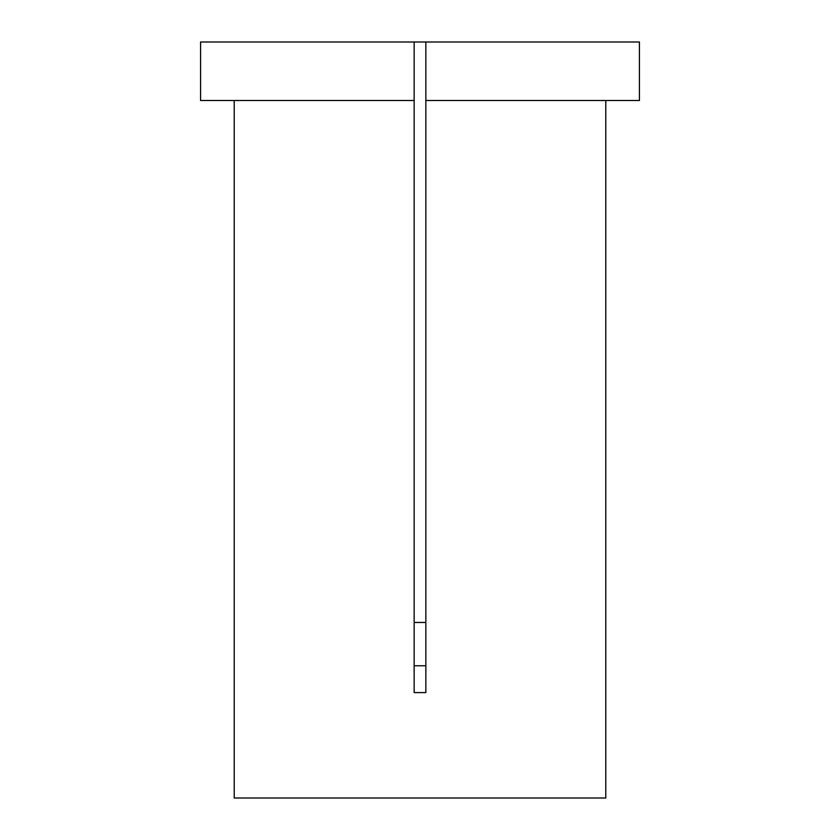 <?xml version="1.0" encoding="UTF-8"?>
<svg xmlns="http://www.w3.org/2000/svg" width="840" height="840" viewBox="0 0 840 840"><rect width="100%" height="100%" fill="white"/><g stroke="black" fill="none" stroke-linecap="round" stroke-linejoin="round"><path stroke-width="1.26" d="M425.849 42L639.429 42L639.429 100.517L425.849 100.517L425.849 692.611L414.151 692.611L414.151 100.517L200.571 100.517L200.571 42L425.849 42L425.849 100.517M234.224 100.517L234.224 798L605.776 798L605.776 100.517M414.151 622.461L425.849 622.461M425.849 665.774L414.151 665.774M414.151 42L414.151 100.517"/></g></svg>
